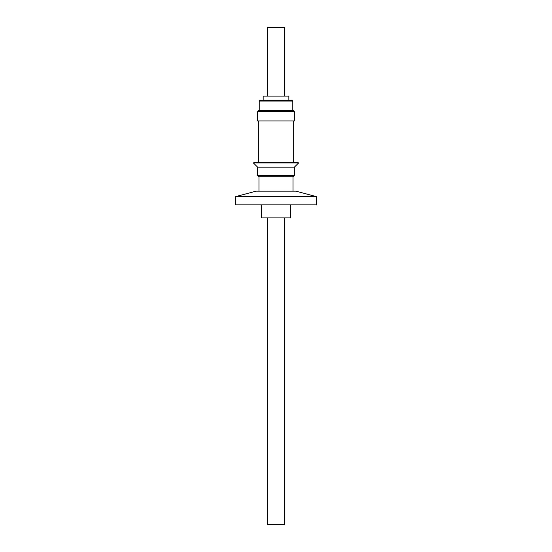 <?xml version="1.0" encoding="UTF-8"?>
<svg xmlns="http://www.w3.org/2000/svg" width="552" height="552" viewBox="0 0 552 552"><rect width="100%" height="100%" fill="white"/><g stroke="black" fill="none" stroke-linecap="round" stroke-linejoin="round"><path stroke-width="0.83" d="M267.437 217.888L267.437 524.4L284.563 524.4L284.563 217.888M284.563 96.124L284.563 27.6L267.437 27.6L267.437 96.124M295.969 191.165L256.031 191.165L235.573 196.65L316.427 196.65L295.969 191.165M316.427 196.65L316.427 204.875L235.573 204.875L235.573 196.65M290.393 204.875L290.393 217.888L261.607 217.888L261.607 204.875M258.529 111.676L258.529 110.31L293.471 110.31L293.471 111.676M276 111.676L294.43 111.676L294.43 120.929L257.57 120.929L257.57 111.676L276 111.676M276 100.374L292.105 100.374L292.788 101.057L259.212 101.057L259.895 100.374L288.848 100.374L288.848 96.124L263.152 96.124L263.152 100.374M276 162.529L253.941 162.529L253.458 163.012L298.542 163.012L298.059 162.529L276 162.529M293.029 191.165L293.029 176.75L294.43 175.35L294.43 167.125L257.57 167.125L253.458 163.012M294.43 175.35L257.57 175.35L257.57 167.125M293.029 176.75L258.971 176.75L257.57 175.35M293.643 120.929L293.643 162.529M258.357 120.929L258.357 162.529M292.788 110.31L292.788 101.057M259.212 110.31L259.212 101.057M294.43 167.125L298.542 163.012M258.971 191.165L258.971 176.75"/></g></svg>
